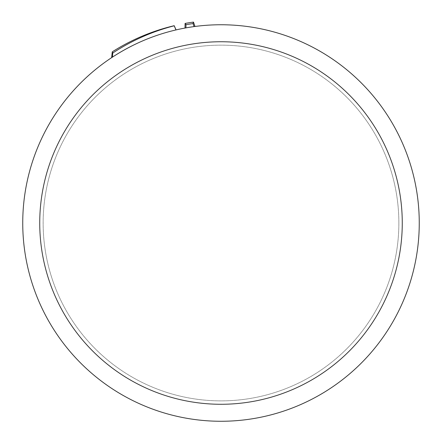 <?xml version="1.0" encoding="UTF-8"?>
<svg xmlns="http://www.w3.org/2000/svg" width="442" height="442" viewBox="0 0 442 442"><rect width="100%" height="100%" fill="white"/><g stroke="black" fill="none" stroke-linecap="round" stroke-linejoin="round"><path stroke-width="0.33" stroke-dasharray="2.21 1.66" d="M112.39 57.156L111.649 57.642A198.259 198.259 0 0 0 229.691 421.077A198.259 198.259 0 0 0 418.497 205.646A198.259 198.259 0 0 0 194.988 26.47L185.005 28.05A198.259 198.259 0 0 0 176.076 29.912L175.977 29.934M398.866 223.011A177.866 177.866 0 0 0 132.07 68.98A177.866 177.866 0 0 0 132.07 377.048A177.866 177.866 0 0 0 398.866 223.011A177.866 177.866 0 0 1 132.07 377.048A177.866 177.866 0 0 1 132.07 68.98A177.866 177.866 0 0 1 398.866 223.011"/><path stroke-width="0.66" d="M174.192 25.802L175.977 29.934C153.363 35.205 132.164 44.277 112.39 57.156L112.771 53.018C131.937 40.449 152.413 31.376 174.192 25.802L174.203 25.697A202.79 202.79 0 0 0 112.257 51.847L112.771 53.018M193.486 22.1A202.79 202.79 0 0 0 185.082 23.432L185.983 24.68L193.016 23.564L193.486 22.1L194.988 26.47M185.005 28.05L185.082 23.432M174.203 25.697L176.076 29.912M112.257 51.847L111.649 57.642M193.016 23.564L194.055 26.597M185.933 27.885L185.983 24.68M22.741 223.011A198.259 198.259 0 0 1 320.13 51.316A198.259 198.259 0 0 1 320.13 394.706A198.259 198.259 0 0 1 22.741 223.011A198.259 198.259 0 0 1 320.13 51.316A198.259 198.259 0 0 1 320.13 394.706A198.259 198.259 0 0 1 22.741 223.011M39.736 223.011A181.264 181.264 0 0 0 311.632 379.993A181.264 181.264 0 0 0 311.632 66.035A181.264 181.264 0 0 0 39.736 223.011"/></g></svg>
